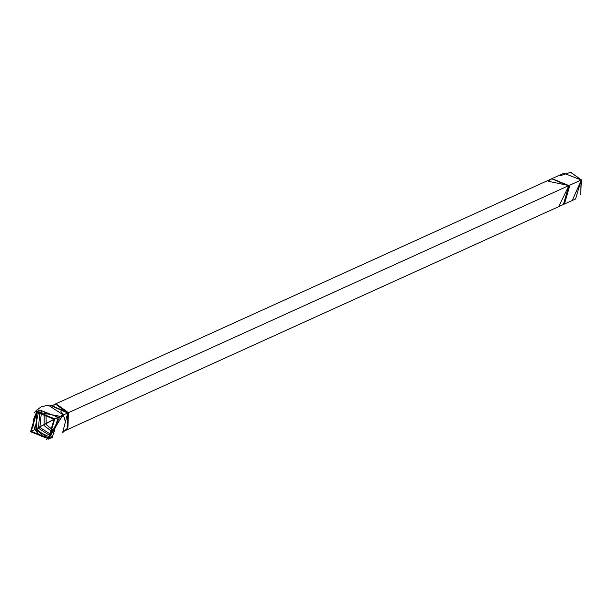 <?xml version="1.0" encoding="UTF-8"?>
<svg xmlns="http://www.w3.org/2000/svg" width="612" height="612" viewBox="0 0 612 612"><rect width="100%" height="100%" fill="white"/><g stroke="black" fill="none" stroke-linecap="round" stroke-linejoin="round"><path stroke-width="0.92" d="M563.728 204.347L575.578 198.977L581.132 180.012L563.897 173.234L551.879 178.689L548.497 181.091M560.347 175.713L570.545 172.286L581.4 179.913L570.797 172.324L581.4 179.913L569.29 185.39L581.132 180.012L580.673 194.593L581.4 179.913L572.756 199.382M563.338 204.53L564.073 204.178L569.114 185.864L551.703 178.758L569.305 186.27L564.073 204.178L563.392 204.515L568.946 185.551L551.703 178.765L53.887 404.693M51.691 405.702L68.399 412.71L568.946 185.551L68.399 412.71L67.549 427.834M60.121 416.336L48.555 439.072L60.121 416.336L36.177 411.799L60.121 416.336L63.204 414.89L58.194 417.285L39.925 410.094L58.194 417.285L30.6 431.743L54.766 418.838L48.876 438.934L30.6 431.743L36.491 411.654L54.766 418.838L58.194 417.285L52.303 437.381L58.194 417.285L59.831 416.512M54.124 419.182L31.235 431.406L54.124 419.182L36.819 412.373L31.235 431.406L48.547 438.215L54.124 419.182M52.578 436.364L51.982 436.662M50.199 437.297L34.67 429.846L38.594 411.731L34.67 429.846L50.199 437.297M36.575 413.414L36.59 429.104L47.338 437.657L36.59 429.104L36.445 413.651M51.347 436.44L38.395 428.201L40.002 411.432L38.395 428.201L51.347 436.44M52.448 435.369L39.849 427.497L41.524 411.302L39.849 427.497L52.448 435.369M54.04 433.204L44.11 425.562L44.202 411.539L44.11 425.562L54.04 433.204M54.835 431.582L46.206 424.56L45.946 412.006L46.206 424.56L54.835 431.582M67.175 428.431L67.932 427.283L68.399 412.71L57.811 404.976L56.449 404.792L67.672 412.985L67.175 428.431L62.646 432.646L67.672 412.985L68.399 412.71L67.672 412.985L50.291 405.427L56.449 404.792M67.672 412.985L63.373 414.928L65.14 420.865L63.373 414.928L67.672 412.985M63.373 414.928L60.802 411.302M44.638 437.343L36.169 429.333L44.638 437.343M563.736 204.354L564.417 204.018L569.65 186.117L552.047 178.605L569.565 185.941L564.417 204.018L563.56 204.431M548.153 181.244L568.946 185.551L559.184 205.548M563.384 204.507L65.568 430.427M38.633 411.723L34.945 415.793L33.744 418.83L33.499 424.942L34.961 429.448L37.814 433.449L41.631 436.257L44.852 437.396L50.23 437.282M48.425 439.133L62.523 415.234M571.042 172.355L570.545 172.286M34.41 412.848L35.634 411.111L41.371 406.651L48.425 405.259L63.22 414.867L46.604 439.714M39.925 410.094L36.491 411.654M52.303 437.381L48.876 438.934"/></g></svg>
